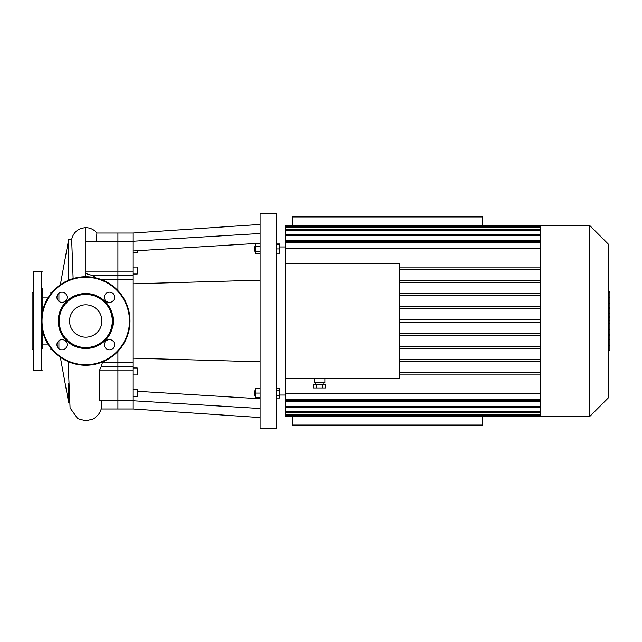 <?xml version="1.0" encoding="UTF-8"?>
<svg xmlns="http://www.w3.org/2000/svg" width="642" height="642" viewBox="0 0 642 642"><rect width="100%" height="100%" fill="white"/><g stroke="black" fill="none" stroke-linecap="round" stroke-linejoin="round"><path stroke-width="0.96" d="M482.752 416.498L482.752 425.076L292.295 425.076L292.295 416.498M482.752 225.502L482.752 216.924L292.295 216.924L292.295 225.502M101.163 408.986L132.958 408.986L132.958 283.82L260.106 280.185M132.958 400.744L260.106 408.521M137.252 391.283L260.106 398.794M132.958 358.18L260.106 361.815M132.958 283.82L132.958 233.014L260.106 224.435M132.958 241.256L260.106 233.479M132.958 250.982L260.106 243.206M276.204 244.634L279.639 244.634L279.639 243.968L276.204 243.968M260.106 388.121L255.604 388.121L255.604 398.032L260.106 398.032M254.746 390.93L254.746 395.223L255.283 395.761L255.283 390.392L254.746 390.93M260.106 388.787L255.604 388.787M260.106 393.081L255.604 393.081M260.106 397.366L255.604 397.366M276.204 388.121L279.639 388.121L279.639 390.601L276.204 390.601M276.204 395.552L279.639 395.552L279.639 390.601M276.204 398.032L279.639 398.032L279.639 395.552M254.746 248.919L254.746 251.07L255.283 251.608L255.283 246.239L254.746 246.777L254.746 248.919M260.106 243.968L255.604 243.968L255.604 253.879L260.106 253.879M260.106 246.448L255.604 246.448M260.106 251.399L255.604 251.399M276.204 253.213L279.639 253.213L279.639 244.634M276.204 248.919L279.639 248.919M260.106 321L260.106 428.294L276.204 428.294L276.204 213.706L260.106 213.706L260.106 321M132.958 252.418L137.252 252.418L137.252 250.717M132.958 374.952L137.252 374.952L137.252 367.978L132.958 367.978M132.958 396.563L137.252 396.563L137.252 389.582L132.958 389.582M132.958 274.022L137.252 274.022L137.252 267.048L132.958 267.048M102.568 361.944L101.42 366.317L99.646 370.049L99.574 400.825L117.935 400.825L117.935 408.986L117.935 400.423L132.958 400.825M99.646 370.049L117.935 370.049L117.935 400.423L117.935 366.317L117.935 370.049L132.958 370.049M132.958 362.722L117.935 362.722L117.935 366.317L117.935 351.375L117.935 362.722L102.559 362.722M100.529 279.278L117.935 279.278L117.935 290.625L117.935 275.683L117.935 279.278L132.958 279.278M132.958 271.951L117.935 271.951L117.935 275.683L117.935 241.577L117.935 271.951L85.747 271.951L85.747 273.516L92.946 275.683L95.369 277.801M85.747 271.951L85.747 241.175L117.935 241.577L117.935 233.014L132.958 233.014M69.577 321A16.178 16.178 0 0 0 93.836 335.012A16.178 16.178 0 0 0 93.836 306.988A16.178 16.178 0 0 0 69.577 321M41.489 321A44.258 44.258 0 0 1 107.88 282.673A44.258 44.258 0 0 1 107.88 359.327A44.258 44.258 0 0 1 41.489 321M58.261 321A27.486 27.486 0 0 1 99.494 297.198A27.486 27.486 0 0 1 99.494 344.802A27.486 27.486 0 0 1 58.261 321M67.137 344.706A5.096 5.096 0 0 0 62.041 339.61A5.096 5.096 0 0 0 56.945 344.706A5.096 5.096 0 0 0 62.041 349.81A5.096 5.096 0 0 0 67.137 344.706M67.137 297.294A5.096 5.096 0 0 0 62.041 292.19A5.096 5.096 0 0 0 56.945 297.294A5.096 5.096 0 0 0 62.041 302.39A5.096 5.096 0 0 0 67.137 297.294M114.557 297.294A5.096 5.096 0 0 0 109.461 292.19A5.096 5.096 0 0 0 104.365 297.294A5.096 5.096 0 0 0 109.461 302.39A5.096 5.096 0 0 0 114.557 297.294M114.557 344.706A5.096 5.096 0 0 0 109.461 339.61A5.096 5.096 0 0 0 104.365 344.706A5.096 5.096 0 0 0 109.461 349.81A5.096 5.096 0 0 0 114.557 344.706M59.192 321A26.555 26.555 0 0 1 99.029 298A26.555 26.555 0 0 1 99.029 344A26.555 26.555 0 0 1 59.192 321M42.292 348.502L42.292 329.402M33.175 343.406L33.175 298.594M33.175 292.03L32.1 293.105L32.1 348.895L33.175 349.97M33.175 370.089L33.175 271.911L33.713 271.373L33.713 370.627L33.175 370.089M42.292 370.089L41.754 370.627L33.713 370.627M42.292 312.598L42.292 288.402M608.825 317.95L609.9 317.95L609.9 350.62L608.825 350.62M609.9 345.958L608.825 345.958M609.9 345.211L608.825 345.211M609.9 339.361L608.825 339.361M609.9 335.822L608.825 335.822M609.9 334.281L608.825 334.281M609.9 329.763L608.825 329.763M609.9 291.789L609.9 306.427M609.9 292.471L608.825 292.471M608.825 308.593L609.9 308.593L609.9 317.028L608.086 317.028M609.9 313.111L608.825 313.111M609.9 323.432L608.825 323.432M285.192 246.961L279.639 246.961M316.474 384.735L316.474 387.953L313.376 387.953L313.376 384.735L325.759 384.735L325.759 387.953L322.661 387.953L322.661 384.735M316.474 387.953L322.661 387.953M314.203 378.298L314.203 382.592L324.932 382.592L324.932 378.298M589.725 225.502L589.725 416.498L608.825 397.398L608.825 244.602L589.725 225.502L285.192 225.502L285.192 263.702L399.781 263.702L399.781 378.298L285.192 378.298L285.192 407.766L540.692 407.766M540.692 414.491L285.192 414.491L285.192 416.498L540.692 416.498L540.692 226.441L285.192 226.433M285.192 414.491L285.192 407.766M285.192 378.298L285.192 263.702M540.692 346.367L399.781 346.367M540.692 348.51L399.781 348.51M540.692 359.584L399.781 359.584M540.692 361.727L399.781 361.727M540.692 372.801L399.781 372.801M540.692 374.952L399.781 374.952M540.692 393.201L285.192 393.201M285.192 248.799L540.692 248.799M540.692 267.048L399.781 267.048M540.692 269.199L399.781 269.199M540.692 225.502L540.692 226.441M589.725 416.498L540.692 416.498M540.692 401.402L285.192 401.402M285.192 240.598L540.692 240.598M540.692 280.273L399.781 280.273M540.692 282.416L399.781 282.416M540.692 293.49L399.781 293.49M540.692 295.633L399.781 295.633M540.692 306.707L399.781 306.707M540.692 308.85L399.781 308.85M540.692 319.925L399.781 319.925M540.692 322.075L399.781 322.075M540.692 333.15L399.781 333.15M540.692 335.293L399.781 335.293M101.781 400.825L101.211 408.802M58.928 301.323L58.928 293.258M58.928 348.742L58.928 340.677M68.662 280.169L68.662 239.514L60.356 284.751M60.356 357.249L68.662 402.486L68.662 383.459M73.14 278.572L71.671 239.514L68.662 239.514M132.958 241.175L117.935 241.175L117.935 233.014L96.902 233.014L96.388 241.175M50.878 293.739L50.878 292.535L51.85 292.535M51.85 349.465L50.878 349.465L50.878 348.261M47.989 297.904L42.292 297.904M132.958 400.423L99.309 400.423M101.42 366.317L132.958 366.317M92.946 275.683L132.958 275.683M85.747 241.577L132.958 241.577M42.027 321A43.72 43.72 0 0 0 107.607 358.87A43.72 43.72 0 0 0 107.607 283.13A43.72 43.72 0 0 0 42.027 321M41.754 370.627L41.754 325.863M41.754 316.137L41.754 271.373L33.713 271.373M609.9 323.777L608.825 323.777M609.9 303.698L608.825 303.698M609.9 307.109L608.825 307.109M609.9 297.671L608.825 297.671M609.9 316.915L608.825 316.915M609.9 320.695L608.825 320.695M540.692 227.509L285.192 227.509M540.692 230.358L285.192 230.358M540.692 235.309L285.192 235.309M540.692 242.772L285.192 242.772M540.692 399.228L285.192 399.228M540.692 406.691L285.192 406.691M540.692 411.642L285.192 411.642M85.747 276.742L85.747 273.516M85.747 241.175L85.747 227.645C90.305 227.75 94.029 229.547 96.926 233.03M91.052 241.577L90.458 241.577M132.958 408.986L260.106 417.565M41.754 271.373L42.292 271.911M609.9 291.38L608.086 291.38M609.9 307.518L608.086 307.518M285.192 395.039L279.639 395.039M315.278 382.592L315.278 384.735M323.857 382.592L323.857 384.735M540.692 241.697L285.192 241.697M540.692 229.282L285.192 229.282M540.692 234.234L285.192 234.234M285.192 400.303L540.692 400.303M285.192 412.718L540.692 412.718M285.192 415.567L540.692 415.567M101.219 408.761C100.369 412.822 97.552 416.281 92.785 419.154L85.747 420.799L77.802 418.672L70.082 407.959L68.116 361.598M69.424 402.486L68.662 402.486M85.747 227.645C78.019 228.303 73.3 232.332 71.599 239.731M47.989 344.096L42.292 344.096"/></g></svg>
